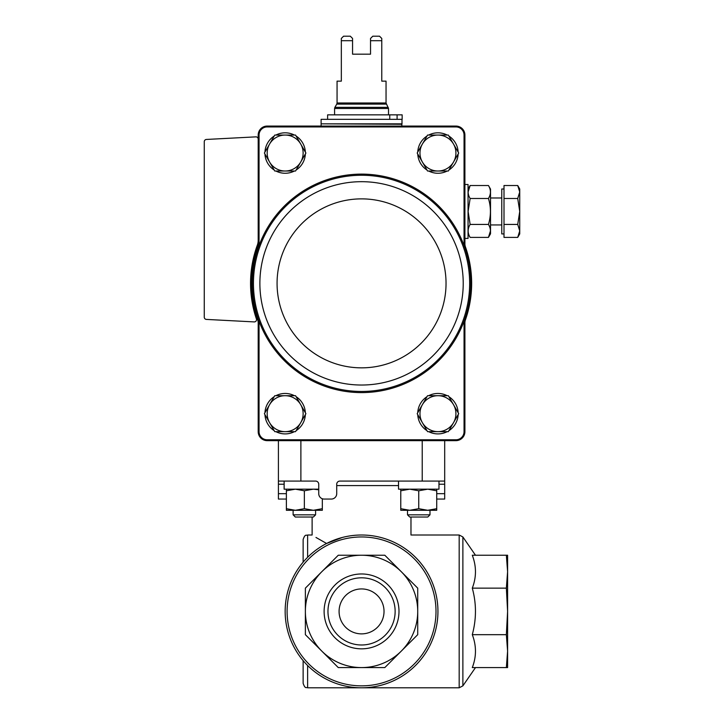 <?xml version="1.0" encoding="UTF-8"?>
<svg xmlns="http://www.w3.org/2000/svg" width="724" height="724" viewBox="0 0 724 724"><rect width="100%" height="100%" fill="white"/><g stroke="black" fill="none" stroke-linecap="round" stroke-linejoin="round"><path stroke-width="1.09" d="M278.414 440.644L278.414 499.062L286.378 499.062M436.726 499.062L444.69 499.062L444.69 440.644M378.29 481.089L339.864 481.089A3.149 3.149 0 0 0 336.714 484.229L336.714 493.668A5.394 5.394 0 0 1 331.33 499.062L324.135 499.062A5.394 5.394 0 0 1 318.741 493.668L318.741 484.229A3.149 3.149 0 0 0 315.601 481.089L300.885 481.089L300.885 440.644M342.289 537.48L326.596 543.48C307.582 532.547 307.582 532.547 326.596 543.48L315.972 537.443M396.508 543.48C415.522 532.547 415.522 532.547 396.508 543.48M339.864 481.089L444.69 481.089M339.085 611.409A22.471 22.471 0 0 1 372.788 591.942A22.471 22.471 0 0 1 372.788 630.866A22.471 22.471 0 0 1 339.085 611.409M417.721 588.141L417.721 634.677L417.721 588.141L384.815 555.236L338.28 555.236L305.374 588.141L305.374 611.409L305.374 588.141M384.815 667.582L338.28 667.582L384.815 667.582L417.721 634.677M305.374 611.409A56.173 56.173 0 0 1 401.268 571.689A56.173 56.173 0 0 1 361.548 667.582A56.173 56.173 0 0 1 305.374 611.409L305.374 634.677L338.28 667.582M324.117 611.409A37.44 37.44 0 0 1 380.272 578.983A37.44 37.44 0 0 1 380.272 643.826A37.44 37.44 0 0 1 324.117 611.409M361.548 535.009A76.391 76.391 0 0 1 427.712 649.6A76.391 76.391 0 0 1 295.392 649.6A76.391 76.391 0 0 1 361.548 535.009A76.391 76.391 0 0 1 427.712 649.6A76.391 76.391 0 0 1 295.392 649.6A76.391 76.391 0 0 1 361.548 535.009M472.292 667.582C476.51 656.695 476.51 645.727 472.292 634.677C476.501 619.047 476.501 603.535 472.292 588.141C476.51 577.263 476.51 566.295 472.292 555.236L506.357 555.236L507.596 571.689L507.596 667.582L472.292 667.582M307.628 557.29L307.628 535.009C306.297 535.878 305.266 533.362 303.13 539.507L303.13 562.177M303.13 660.632L303.13 683.302C305.266 689.447 306.297 686.94 307.628 687.8L459.179 687.8L462.88 685.854L462.88 536.955L475.487 555.236M506.357 555.236L507.596 555.236L507.596 571.689L506.357 588.141L507.596 611.409L506.357 634.677L507.596 651.129L506.357 667.582M506.357 634.677L472.292 634.677M506.357 588.141L472.292 588.141M278.414 481.089L300.885 481.089M327.963 611.409A33.594 33.594 0 0 1 378.344 582.313A33.594 33.594 0 0 1 378.344 640.496A33.594 33.594 0 0 1 327.963 611.409M258.197 243.861A8.987 8.987 0 0 1 257.681 246.839A110.102 110.102 0 0 1 258.197 245.427L258.197 134.745L259.056 134.764L259.056 245.581A109.234 109.234 0 0 0 259.056 321.139L259.056 431.957L258.197 431.966L258.197 321.293A110.102 110.102 0 0 1 257.681 319.872A8.987 8.987 0 0 1 258.197 322.859M259.056 134.764A8.127 8.127 0 0 1 266.885 126.935L456.22 126.935A8.127 8.127 0 0 1 464.048 134.764L464.048 245.581A109.234 109.234 0 0 0 259.056 245.581L258.197 245.427M464.908 322.859L464.908 321.293A110.102 110.102 0 0 0 465.414 319.872A8.987 8.987 0 0 0 464.908 322.859L464.908 431.966L464.048 431.957A8.127 8.127 0 0 1 456.22 439.776L456.238 440.644A8.996 8.996 0 0 0 464.908 431.966M464.908 321.293L464.048 321.139A109.234 109.234 0 0 1 259.056 321.139L258.197 321.293M464.048 134.764L464.908 134.745L464.908 245.427L464.048 245.581A109.234 109.234 0 0 1 464.048 321.139L464.048 431.957M456.238 440.644L266.866 440.644L266.885 439.776L456.22 439.776M266.885 439.776A8.127 8.127 0 0 1 259.056 431.957M266.866 440.644A8.996 8.996 0 0 1 258.197 431.966M258.197 134.745A8.996 8.996 0 0 1 266.866 126.076L456.238 126.076L456.22 126.935M464.908 134.745A8.996 8.996 0 0 0 456.238 126.076M266.885 126.935L266.866 126.076M464.908 243.861A8.987 8.987 0 0 0 465.414 246.839A110.102 110.102 0 0 0 464.908 245.427M258.197 139.108A2.244 2.244 0 0 0 255.825 136.863L206.394 139.451A2.244 2.244 0 0 0 204.268 141.696L204.268 317.166A2.244 2.244 0 0 0 206.394 319.411L254.169 321.909A2.244 2.244 0 0 0 256.414 318.949A110.998 110.998 0 0 1 257.364 245.074A13.485 13.485 0 0 0 258.197 240.422M257.681 319.872A110.102 110.102 0 0 1 257.681 246.839M465.414 246.839A110.102 110.102 0 0 1 465.414 319.872M264.957 412.716A20.218 20.218 0 0 1 274.224 396.671M275.889 395.702A20.218 20.218 0 0 1 294.424 395.702M296.089 396.671A20.218 20.218 0 0 1 305.356 412.716M305.356 414.644A20.218 20.218 0 0 1 296.089 430.69M294.424 431.658A20.218 20.218 0 0 1 275.889 431.658M274.224 430.69A20.218 20.218 0 0 1 264.957 414.644M417.748 152.076A20.218 20.218 0 0 1 427.006 136.031M428.68 135.062A20.218 20.218 0 0 1 447.206 135.062M448.88 136.031A20.218 20.218 0 0 1 458.147 152.076M458.147 154.004A20.218 20.218 0 0 1 448.88 170.05M447.206 171.018A20.218 20.218 0 0 1 428.68 171.018M427.006 170.05A20.218 20.218 0 0 1 417.748 154.004M417.748 412.716A20.218 20.218 0 0 1 427.006 396.671M428.68 395.702A20.218 20.218 0 0 1 447.206 395.702M448.88 396.671A20.218 20.218 0 0 1 458.147 412.716M458.147 414.644A20.218 20.218 0 0 1 448.88 430.69M447.206 431.658A20.218 20.218 0 0 1 428.68 431.658M427.006 430.69A20.218 20.218 0 0 1 417.748 414.644M264.957 152.076A20.218 20.218 0 0 1 274.224 136.031M275.889 135.062A20.218 20.218 0 0 1 294.424 135.062M296.089 136.031A20.218 20.218 0 0 1 305.356 152.076M305.356 154.004A20.218 20.218 0 0 1 296.089 170.05M294.424 171.018A20.218 20.218 0 0 1 275.889 171.018M274.224 170.05A20.218 20.218 0 0 1 264.957 154.004M300.722 162.022L305.908 153.036L295.537 135.062L274.776 135.062L264.396 153.036L274.776 171.018L295.537 171.018L300.722 162.022A17.973 17.973 0 0 1 269.59 162.022A17.973 17.973 0 0 1 285.156 135.062A17.973 17.973 0 0 1 300.722 162.022M453.514 422.662L458.699 413.676L448.319 395.702L427.567 395.702L417.187 413.676L427.567 431.658L448.319 431.658L453.514 422.662A17.973 17.973 0 0 1 422.382 422.662A17.973 17.973 0 0 1 437.948 395.702A17.973 17.973 0 0 1 453.514 422.662M453.514 162.022L458.699 153.036L448.319 135.062L427.567 135.062L417.187 153.036L427.567 171.018L448.319 171.018L453.514 162.022A17.973 17.973 0 0 1 422.382 162.022A17.973 17.973 0 0 1 437.948 135.062A17.973 17.973 0 0 1 453.514 162.022M300.722 404.689L295.537 395.702L274.776 395.702L264.396 413.676L274.776 431.658L295.537 431.658L305.908 413.676L300.722 404.689A17.973 17.973 0 0 1 285.156 431.658A17.973 17.973 0 0 1 269.59 404.689A17.973 17.973 0 0 1 300.722 404.689M352.561 40.698L341.33 40.698L341.33 38.444L343.574 36.2L350.316 36.2L352.561 38.444L352.561 54.173L370.534 54.173L370.534 38.444L372.788 36.2L370.534 38.444M372.788 36.2L379.53 36.2L381.774 38.444L381.774 81.142L386.046 81.142L386.046 102.989L337.058 102.989L337.058 81.142L341.33 81.142L341.33 40.698M381.774 40.698L370.534 40.698M386.046 102.989L388.517 108.482L388.517 114.845M327.619 119.333L327.619 114.845L402.155 114.845L402.155 119.333L321.103 119.333L321.103 123.831L401.992 123.831L401.992 119.333M401.548 123.831L401.992 126.076M389.747 114.845L389.747 119.333M397.096 114.845L397.096 119.333M350.316 36.2L352.561 38.444M517.723 185.516L519.732 191.996L517.723 185.516L519.732 191.996L519.732 188.991L517.723 185.516L504.004 185.516L504.004 237.4L517.723 237.4L519.732 230.92L517.723 224.431L519.732 211.462L517.723 198.485L519.732 191.996L519.732 233.924L517.723 237.4M488.447 237.4L490.519 233.816L490.519 189.1L488.447 185.516L470.129 185.516L468.12 191.996L470.129 185.516C467.496 189.851 467.496 194.177 470.129 198.485L468.12 211.462L470.129 224.431C467.496 228.766 467.496 233.092 470.129 237.4L488.447 237.4L490.456 230.92L488.447 237.4C491.08 233.065 491.08 228.739 488.447 224.431L470.129 224.431M464.908 184.493L468.057 184.493L468.057 238.422L464.908 238.422M504.004 233.924L501.759 233.924L501.759 188.991L504.004 188.991M504.004 224.431L517.723 224.431M504.004 198.485L517.723 198.485M488.447 185.516C491.08 189.824 491.08 194.15 488.447 198.485L470.129 198.485M488.447 198.485C491.08 207.155 491.08 215.797 488.447 224.431M400.77 489.171L400.77 490.781L409.757 489.171L418.743 490.781L427.739 489.171L436.726 490.781L436.726 508.691L427.739 510.293L436.726 510.293L436.726 508.691L429.984 510.185M284.134 481.089L284.134 489.171L318.741 489.171M315.592 514.827L293.12 514.827L295.32 517.036L313.383 517.036L315.592 514.827L315.592 510.293M286.378 489.171L286.378 490.781L295.365 489.171L304.352 490.781L313.338 489.171L318.741 489.786M286.378 508.691L286.378 510.293L295.365 510.293L286.378 508.691L286.378 490.781M304.352 508.691L295.365 510.293L313.338 510.293L304.352 508.691L304.352 490.781M322.325 508.691L313.338 510.293L322.325 510.293L322.325 498.746M398.526 481.089L398.526 489.171L438.97 489.171L438.97 481.089M429.984 514.827L407.512 514.827L409.721 517.036L427.775 517.036L429.984 514.827L429.984 510.293M436.726 490.781L436.726 489.171M400.77 508.691L400.77 510.293L409.757 510.293L400.77 508.691L400.77 490.781M418.743 508.691L409.757 510.293L427.739 510.293L418.743 508.691L418.743 490.781M398.526 485.578L336.714 485.578M410.979 517.036L410.979 535.009L459.179 535.009L459.179 687.8M361.548 536.955A74.454 74.454 0 0 1 426.029 648.632A74.454 74.454 0 0 1 297.075 648.632A74.454 74.454 0 0 1 361.548 536.955M307.628 665.519L307.628 687.8M422.219 481.089L422.219 440.644M278.414 493.668L286.378 493.668M278.414 484.229L284.134 484.229M444.69 493.668L436.726 493.668M444.69 484.229L438.97 484.229M260.115 320.741A108.102 108.102 0 0 0 469.65 283.356A108.102 108.102 0 0 0 342.561 176.937A108.102 108.102 0 0 0 260.115 320.741M463.224 283.356A101.677 101.677 0 0 0 310.714 195.308A101.677 101.677 0 0 0 310.714 371.412A101.677 101.677 0 0 0 463.224 283.356M446.038 283.356A84.482 84.482 0 0 0 319.311 210.195A84.482 84.482 0 0 0 319.311 356.525A84.482 84.482 0 0 0 446.038 283.356M388.517 108.482L334.588 108.482L334.588 114.845M386.344 104.12L336.76 104.12L337.058 102.989M388.209 107.351L334.886 107.351L334.588 108.482M401.992 124.275L321.556 123.831M312.116 517.036L312.116 535.009L307.628 535.009M475.487 667.582L462.88 685.854M459.179 535.009L462.88 536.955M336.76 104.12L334.886 107.351M321.103 124.275L321.103 126.076M468.057 233.816L470.129 237.4L468.057 233.816M501.759 197.978L490.519 197.978M501.759 224.938L490.519 224.938M468.057 189.1L470.129 185.516M293.12 514.827L293.12 510.293M407.512 514.827L407.512 510.293"/></g></svg>
